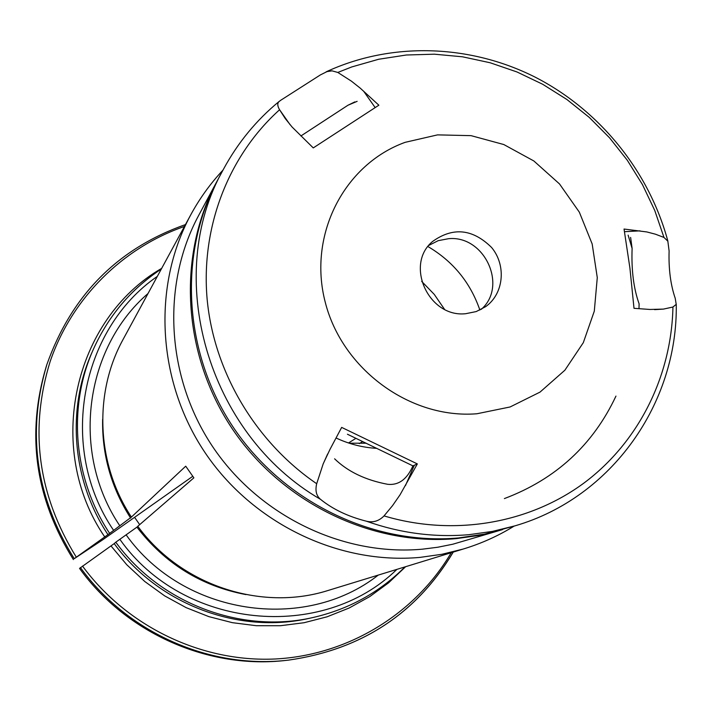<?xml version="1.0" encoding="UTF-8"?>
<svg xmlns="http://www.w3.org/2000/svg" width="712" height="712" viewBox="0 0 712 712"><rect width="100%" height="100%" fill="white"/><g stroke="black" fill="none" stroke-linecap="round" stroke-linejoin="round"><path stroke-width="1.07" d="M417.339 463.913L341.662 427.396L329.994 449.361L323.221 463.761L316.689 483.715C315.06 490.613 316.324 495.819 320.498 499.326C332.762 509.24 348.035 516.529 366.324 521.184C373.008 522.875 378.909 521.113 384.035 515.906L392.535 505.645L400.073 494.76L417.339 463.913L412.907 465.871L347.438 434.231M663.459 309.097L672.938 307.023L676.213 304.353L675.207 298.257C670.579 284.738 668.541 268.985 669.111 251.016L667.838 241.163L663.976 237.452L655.387 234.177L646.825 231.943L624.041 229.042L629.906 267.997L634.009 308.314L649.985 309.462L663.459 309.097L654.568 309.64M280.813 100.214L279.024 101.576C277.235 103.267 277.395 105.954 279.513 109.648L285.316 118.646L292.098 127.03L313.262 147.909L378.864 105.198L360.245 88.154L351.425 81.159L337.808 72.446L332.059 70.853L326.995 71.609L320.436 74.885L280.813 100.214M428.891 245.373L438.192 240.674L448.515 238.698C484.418 235.049 508.128 286.028 481.232 309.382M320.498 499.326C207.165 433.813 162.603 275.758 223.532 169.109L217.881 179.647C178.027 253.712 183.242 352.413 233.207 427.209C283.243 501.942 373.435 545.579 458.466 537.961L484.614 534.098L515.15 525.803L492.419 531.401L469.057 534.668C434.418 537.649 400.171 533.154 366.324 521.184M476.915 413.761L510.095 406.97L540.008 392.116L564.883 370.213L583.315 342.659L594.298 311.162L597.279 277.618L592.17 243.958L579.319 212.131L559.507 183.936L533.849 160.965L503.811 144.545L471.086 135.654L437.542 134.88L405.128 142.338C344.199 164.339 307.709 234.88 325.197 302.039C342.08 369.305 410.299 419.172 476.915 413.761M465.675 313.707L476.221 311.571L485.655 306.649C503.793 293.833 506.543 265.46 491.609 247.5C472.652 228.801 452.93 226.825 432.451 241.573C404.505 264.864 428.775 317.855 465.675 313.707M638.993 308.67L639.1 303.802C633.627 288.502 631.295 270.053 632.114 248.461L628.109 235.111M334.596 458.813C347.767 471.602 365.47 480.102 387.684 484.302C398.658 485.442 407.059 479.292 412.907 465.871M357.139 101.344L347.972 105.234L300.9 135.965M630.618 237.399L632.114 248.461M347.972 105.234L354.825 101.896M359.293 443.62L362.702 441.547M161.33 269.011C131.195 288.974 108.544 315.719 93.388 349.254L92.026 352.351C66.367 409.445 72.152 480.689 107.957 534.632L74.244 558.68L102.492 539.954L192.747 476.319M123.63 338.423L122.784 339.989C93.503 393.522 96.476 464.26 131.4 517.081L185.725 466.182L193.869 477.841L137.799 526.266C180.652 585.157 260.779 611.644 327.671 590.604L329.416 590.07M131.4 517.081L107.957 534.632M148.025 293.504C84.505 348.275 70.444 452.707 119.856 525.848M114.205 543.603L115.789 542.197C160.28 603.58 241.412 633.983 312.746 617.571L309.444 618.292C238.707 634.57 158.286 604.443 114.205 543.603L79.539 568.407C126.496 633.582 209.106 669.681 286.5 660.344C209.15 669.681 126.514 633.591 79.548 568.39M139.685 524.637L134.764 517.579M349.281 443.22L366.128 443.193M348.515 442.971L355.955 438.307M421.673 281.382L434.258 294.385L444.502 309.302M479.879 310.058C470.365 282.522 453.055 261.357 427.965 246.557M336.046 437.978C349.129 444.101 362.737 447.572 376.888 448.373M137.923 526.426L115.789 542.197M222.998 170.106C210.227 183.714 199.351 198.844 190.389 215.496C152.199 286.607 157.094 380.893 204.736 452.173C252.44 523.391 338.574 564.838 420.036 557.389L441.849 554.301L463.112 549.068C481.223 543.594 498.213 535.949 514.1 526.124M217.302 180.715L198.586 215.576C161.304 284.907 166.056 376.853 212.47 446.388C258.945 515.871 342.899 556.366 422.35 549.183L437.702 547.252L452.805 544.217L502.565 529.594M126.166 534.908C183.358 615.417 304.54 632.995 378.268 575.091M615.96 396.086C592.954 445.027 555.761 479.194 504.39 498.578M672.938 307.023C671.532 375.687 639.047 441.778 584.258 482.825C529.283 523.516 453.882 536.75 384.035 515.906M316.689 483.715C255.403 441.921 213.947 371.851 207.148 299.316C200.677 226.719 228.712 155.483 279.576 109.764M414.25 465.434L405.448 485.628M624.504 231.694L639.999 230.857M337.808 72.446L351.79 66.928L378.677 59.256L406.365 55.002L434.436 54.192L462.497 56.8L490.15 62.763L517.01 71.974L542.713 84.283L566.903 99.502L589.26 117.4L609.481 137.736L627.29 160.236L642.447 184.577L654.737 210.432L663.976 237.452M375.126 107.539L363.574 91.118M73.398 559.552C35.102 498.275 26.05 433.911 46.253 366.475C26.05 433.946 35.102 498.311 73.389 559.57M184.444 226.452C122.882 247.678 71.894 297.91 50.151 361.5C29.139 429.621 37.861 494.84 76.3 557.158M74.244 558.68C35.707 497.012 26.602 432.255 46.912 364.419L46.253 366.475M104.771 536.981C44.011 448.373 73.87 318.967 161.686 268.362M102.635 419.341C101.95 454.834 111.294 487.773 130.67 518.149M161.357 268.949C131.204 288.938 108.544 315.71 93.388 349.254C67.515 406.837 73.363 478.713 109.488 533.137M82.503 566.067C127.056 626.783 201.79 662.4 274.974 659.001C348.221 655.325 415.363 613.735 451.221 552.717M453.152 552.129C416.351 613.646 361.509 649.638 288.654 660.104C210.841 669.494 127.688 633.173 80.429 567.571M216.742 181.765C177.039 255.555 182.227 353.855 231.978 428.339C281.801 502.761 371.637 546.22 456.33 538.619L479.167 535.424L501.39 529.951M157.334 276.372C80.1 329.612 57.681 448.275 113.519 530.235M119.839 539.304C183.376 629.55 322.349 642.277 396.904 569.369M405.626 566.699L388.636 582.781L369.706 596.638L349.094 608.039L327.102 616.797L304.077 622.724L280.359 625.723L256.329 625.714L232.361 622.671L208.847 616.628L186.17 607.656L164.703 595.899L144.803 581.526L126.807 564.785L111.001 545.926M136.998 527.227C165.077 563.69 201.38 586.136 245.925 594.582M515.15 525.803C612.017 497.599 677.815 403.001 676.267 304.353M279.006 101.549C256.275 120.266 237.79 142.783 223.532 169.109M323.239 463.77L327.627 453.989M667.883 241.145C648.979 170.942 599.184 109.639 534.338 76.736C469.342 44.26 391.333 41.634 326.123 71.85M279.513 109.648L290.131 124.769M185.458 224.583C117.818 248.47 71.645 295.088 46.912 364.419M286.5 660.344L288.654 660.104C361.527 649.647 416.395 613.646 453.25 552.094M190.389 215.496L122.784 339.989M463.112 549.068L327.671 590.604M312.746 617.571C348.649 609.374 379.389 592.491 404.977 566.894"/></g></svg>
